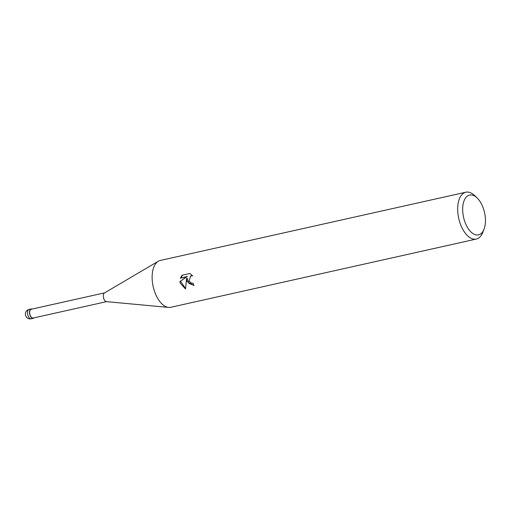 <?xml version="1.0" encoding="UTF-8"?>
<svg xmlns="http://www.w3.org/2000/svg" width="511" height="511" viewBox="0 0 511 511"><rect width="100%" height="100%" fill="white"/><g stroke="black" fill="none" stroke-linecap="round" stroke-linejoin="round"><path stroke-width="0.77" d="M29.842 314.655A4.74 2.498 -102.6 0 1 31.95 309.098A4.74 2.498 -102.6 0 0 29.842 314.655A4.74 2.498 -102.6 0 0 33.911 317.874A4.74 2.498 -102.6 0 1 29.842 314.655M168.521 307.411L106.39 301.624A4.497 2.37 -102.6 0 1 103.605 298.156A4.497 2.37 -102.6 0 1 104.455 292.969L158.218 261.293M106.595 301.643L33.145 318.046A4.497 2.37 -102.6 0 1 29.957 314.604A4.497 2.37 -102.6 0 1 31.184 309.264L104.634 292.86M186.943 281.529L186.528 278.489L185.525 289.009L180.166 283.043L179.917 281.516L186.713 276.79L180.351 278.208L182.069 275.244L189.92 273.487L192.621 275.883L190.635 275.953L189.051 281.063L191.491 283.145L193.069 283.203A23.998 12.647 77.4 0 0 193.969 285.528L186.943 281.529M484.051 229.132L482.825 232.301A23.998 12.647 -102.6 0 1 476.303 239.059A23.998 12.647 -102.6 0 1 459.312 220.707A23.998 12.647 -102.6 0 1 465.84 192.213A23.998 12.647 -102.6 0 1 474.617 195.553L477.07 197.898A20.395 10.75 -102.6 0 1 484.051 210.66A20.395 10.75 -102.6 0 1 484.051 229.132A20.395 10.75 -102.6 0 1 474.055 234.21A20.395 10.75 -102.6 0 1 464.058 219.276A20.395 10.75 -102.6 0 1 465.119 198.632A20.395 10.75 -102.6 0 1 477.07 197.898M476.303 239.059L170.757 307.29A23.998 12.647 -102.6 0 1 153.766 288.939A23.998 12.647 -102.6 0 1 160.294 260.45L465.84 192.213M193.899 285.368L188.974 283.471L187.122 278.233L186.528 278.489M182.548 275.135L180.951 277.952L187.313 276.528L179.917 281.516M180.511 281.267L185.525 288.46M187.313 276.528L186.713 276.79M180.951 277.952L180.351 278.208M190.629 275.953L192.296 275.467M168.611 307.424A23.998 12.647 -102.6 0 1 153.766 288.939M34.001 317.855A4.797 2.529 -102.6 0 1 33.209 318.34A4.797 2.529 -102.6 0 1 29.81 314.667A4.797 2.529 -102.6 0 1 31.12 308.976A4.797 2.529 -102.6 0 1 32.04 309.072M33.209 318.34L31.222 318.787A4.797 2.529 -102.6 0 1 31.216 318.787A4.797 2.529 -102.6 0 1 27.818 315.115A4.797 2.529 -102.6 0 1 29.127 309.417L29.127 309.417A4.797 4.797 0 0 0 25.55 315.389A4.797 4.797 0 0 0 31.216 318.787M31.12 308.976L29.127 309.417"/></g></svg>
